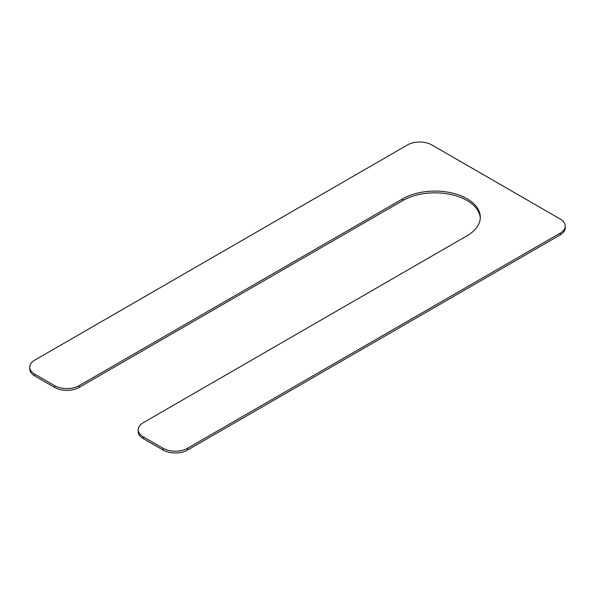 <?xml version="1.0" encoding="UTF-8"?>
<svg xmlns="http://www.w3.org/2000/svg" width="595" height="595" viewBox="0 0 595 595"><rect width="100%" height="100%" fill="white"/><g stroke="black" fill="none" stroke-linecap="round" stroke-linejoin="round"><path stroke-width="0.89" d="M480.284 218.142A45.354 26.187 0 0 0 451.605 194.662A45.354 26.187 0 0 0 402.882 200.508L79.098 387.442A17.277 9.974 0 0 1 54.666 387.442L34.807 375.973A17.277 9.974 0 0 1 29.75 368.922L29.75 367.16A17.277 9.974 0 0 0 34.807 374.21L54.666 385.679A17.277 9.974 0 0 0 79.098 385.679L79.098 387.442M29.75 367.16A17.277 9.974 0 0 1 34.807 360.101L407.463 144.957A17.277 9.974 0 0 1 431.896 144.957L560.192 219.027A17.277 9.974 0 0 1 565.25 226.078A17.277 9.974 0 0 1 560.192 233.128L187.537 448.28A17.277 9.974 0 0 1 163.104 448.28L143.246 436.819A17.277 9.974 0 0 1 138.189 429.761A17.277 9.974 0 0 1 143.246 422.71L467.023 235.776A45.354 26.187 0 0 0 480.314 217.257A45.354 26.187 0 0 0 452.312 193.07A45.354 26.187 0 0 0 402.882 198.745L79.098 385.679M138.189 429.761L138.189 431.524A17.277 9.974 0 0 0 143.246 438.582L163.104 450.043A17.277 9.974 0 0 0 187.537 450.043L560.192 234.899A17.277 9.974 0 0 0 565.25 227.84L565.25 226.078M402.882 198.745L402.882 200.508M143.246 436.819L143.246 438.582M163.104 448.28L163.104 450.043M187.537 448.28L187.537 450.043M560.192 233.128L560.192 234.899M34.807 374.21L34.807 375.973M54.666 385.679L54.666 387.442"/></g></svg>
